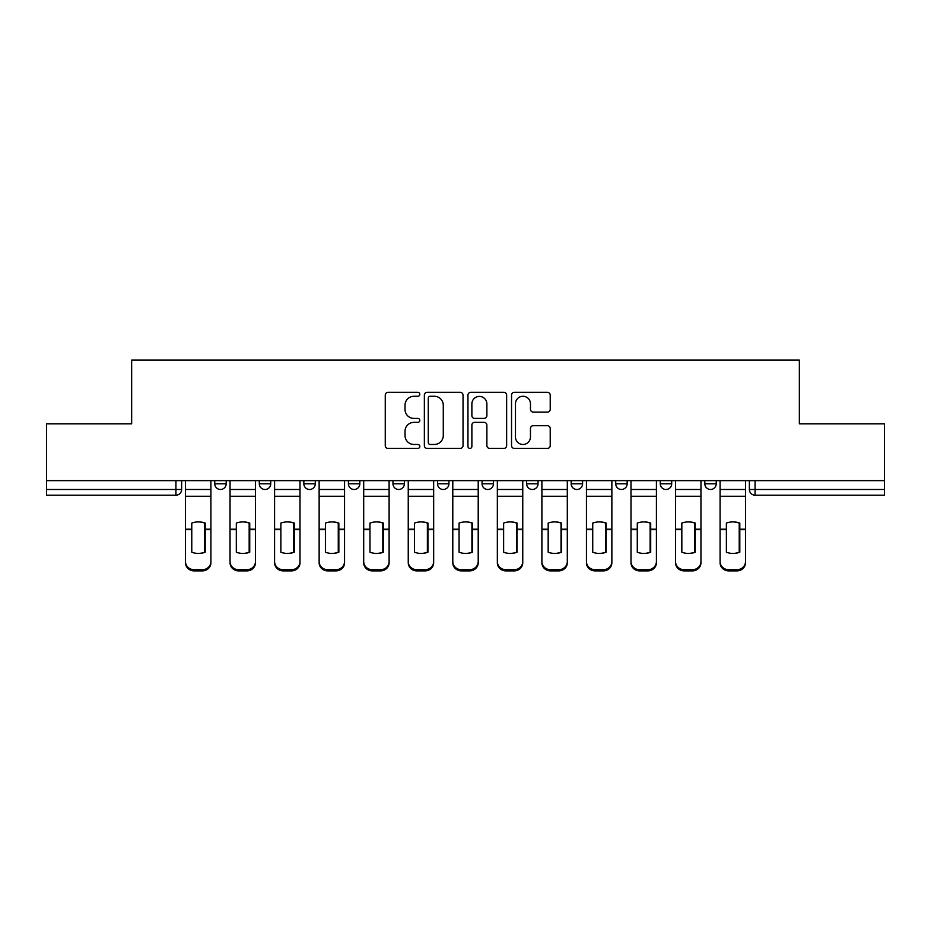 <?xml version="1.0" encoding="UTF-8"?>
<svg xmlns="http://www.w3.org/2000/svg" width="931" height="931" viewBox="0 0 931 931"><rect width="100%" height="100%" fill="white"/><g stroke="black" fill="none" stroke-linecap="round" stroke-linejoin="round"><path stroke-width="1.4" d="M419.811 394.313A1.967 1.967 0 0 0 417.844 392.347L388.064 392.347A2.805 2.805 0 0 0 385.259 395.151L385.259 445.612A2.805 2.805 0 0 0 388.064 448.405L417.844 448.405A1.967 1.967 0 0 0 419.811 446.449A1.967 1.967 0 0 0 417.844 444.483L413.992 444.483A8.973 8.973 0 0 1 405.02 435.51L405.02 431.309A8.973 8.973 0 0 1 413.992 422.337L417.844 422.337A1.967 1.967 0 0 0 419.811 420.381A1.967 1.967 0 0 0 417.844 418.415L413.992 418.415A8.973 8.973 0 0 1 405.02 409.442L405.02 405.241A8.973 8.973 0 0 1 413.992 396.269L417.844 396.269A1.967 1.967 0 0 0 419.811 394.313M704.814 480.64L704.814 483.783L716.242 483.783A5.714 5.714 0 0 1 710.528 489.485A5.714 5.714 0 0 1 704.814 483.783L704.814 480.64M571.168 480.64L571.168 483.783L582.585 483.783A5.714 5.714 0 0 1 576.883 489.485A5.714 5.714 0 0 1 571.168 483.783L571.168 480.64M482.06 480.64L482.06 483.783L493.488 483.783A5.714 5.714 0 0 1 487.774 489.485A5.714 5.714 0 0 1 482.06 483.783L482.06 480.64M437.512 480.64L437.512 483.783L448.94 483.783A5.714 5.714 0 0 1 443.226 489.485A5.714 5.714 0 0 1 437.512 483.783L437.512 480.64M348.415 480.64L348.415 483.783L359.832 483.783A5.714 5.714 0 0 1 354.117 489.485A5.714 5.714 0 0 1 348.415 483.783L348.415 480.64M547.428 412.107A2.805 2.805 0 0 0 550.221 409.303L550.221 395.151A2.805 2.805 0 0 0 547.428 392.347L514.343 392.347A2.805 2.805 0 0 0 511.538 395.151L511.538 445.612A2.805 2.805 0 0 0 514.343 448.405L547.428 448.405A2.805 2.805 0 0 0 550.221 445.612L550.221 428.504A2.805 2.805 0 0 0 547.428 425.7L533.265 425.7A2.805 2.805 0 0 0 530.461 428.504L530.461 436.988A7.495 7.495 0 0 1 522.966 444.483A7.495 7.495 0 0 1 515.471 436.988L515.471 403.775A7.495 7.495 0 0 1 522.966 396.269A7.495 7.495 0 0 1 530.461 403.775L530.461 409.303A2.805 2.805 0 0 0 533.265 412.107L547.428 412.107M46.55 480.64L46.55 423.803L131.655 423.803L131.655 360.122L799.345 360.122L799.345 423.803L884.45 423.803L884.45 480.64L46.55 480.64L46.55 489.485L181.626 489.485L181.626 480.64L181.626 489.485A5.714 5.714 0 0 1 175.924 495.199L46.55 495.199L46.55 489.485M463.044 395.151A2.805 2.805 0 0 0 460.24 392.347L427.166 392.347A2.805 2.805 0 0 0 424.361 395.151L424.361 445.612A2.805 2.805 0 0 0 427.166 448.405L460.24 448.405A2.805 2.805 0 0 0 463.044 445.612L463.044 395.151M470.76 392.347L503.834 392.347A2.805 2.805 0 0 1 506.639 395.151L506.639 445.612A2.805 2.805 0 0 1 503.834 448.405L489.683 448.405A2.805 2.805 0 0 1 486.878 445.612L486.878 425.141A2.805 2.805 0 0 0 484.073 422.337L474.682 422.337A2.805 2.805 0 0 0 471.877 425.141L471.877 446.449A1.967 1.967 0 0 1 469.911 448.405A1.967 1.967 0 0 1 467.956 446.449L467.956 395.151A2.805 2.805 0 0 1 470.76 392.347M749.374 480.64L749.374 489.485L884.45 489.485L884.45 495.199L755.076 495.199A5.714 5.714 0 0 1 749.374 489.485A5.714 5.714 0 0 0 755.076 495.199L755.076 480.64M884.45 480.64L884.45 489.485M716.242 480.64L716.242 483.783A5.714 5.714 0 0 1 710.528 489.485M671.693 480.64L671.693 483.783A5.714 5.714 0 0 1 665.979 489.485A5.714 5.714 0 0 1 660.265 483.783L671.693 483.783M660.265 480.64L660.265 483.783M627.145 480.64L627.145 483.783A5.714 5.714 0 0 1 621.431 489.485A5.714 5.714 0 0 1 615.717 483.783L627.145 483.783L627.145 480.64M615.717 480.64L615.717 483.783M582.585 480.64L582.585 483.783M538.037 480.64L538.037 483.783A5.714 5.714 0 0 1 532.323 489.485A5.714 5.714 0 0 1 526.62 483.783L538.037 483.783L538.037 480.64M526.62 480.64L526.62 483.783M493.488 480.64L493.488 483.783L493.488 480.64M448.94 483.783L448.94 480.64L448.94 483.783A5.714 5.714 0 0 1 443.226 489.485M404.38 480.64L404.38 483.783A5.714 5.714 0 0 1 398.677 489.485A5.714 5.714 0 0 1 392.963 483.783A5.714 5.714 0 0 0 398.677 489.485A5.714 5.714 0 0 0 404.38 483.783L404.38 480.64M392.963 480.64L392.963 483.783L404.38 483.783M359.832 480.64L359.832 483.783M315.283 480.64L315.283 483.783A5.714 5.714 0 0 1 309.569 489.485A5.714 5.714 0 0 1 303.855 483.783A5.714 5.714 0 0 0 309.569 489.485A5.714 5.714 0 0 0 315.283 483.783L303.855 483.783L303.855 480.64M259.307 480.64L259.307 483.783L270.735 483.783L270.735 480.64L270.735 483.783A5.714 5.714 0 0 1 265.021 489.485A5.714 5.714 0 0 1 259.307 483.783A5.714 5.714 0 0 0 265.021 489.485M214.758 480.64L214.758 483.783L226.186 483.783L226.186 480.64L226.186 483.783A5.714 5.714 0 0 1 220.472 489.485A5.714 5.714 0 0 1 214.758 483.783A5.714 5.714 0 0 0 220.472 489.485M175.924 480.64L175.924 495.199A5.714 5.714 0 0 0 181.626 489.485M430.25 396.269A1.967 1.967 0 0 0 428.283 398.235L428.283 442.528A1.967 1.967 0 0 0 430.25 444.483L434.312 444.483A8.973 8.973 0 0 0 443.284 435.51L443.284 405.241A8.973 8.973 0 0 0 434.312 396.269L430.25 396.269M486.878 403.914A7.495 7.495 0 0 0 479.372 396.408A7.495 7.495 0 0 0 471.877 403.914L471.877 415.61A2.805 2.805 0 0 0 474.682 418.415L484.073 418.415A2.805 2.805 0 0 0 486.878 415.61L486.878 403.914M204.622 552.409L204.622 522.873M198.198 521.919A17.701 15.583 180 0 1 204.622 523.071M185.49 530.833L185.49 561.579A8.565 8.123 0 0 0 194.055 569.702L202.341 569.702A8.565 8.123 0 0 0 210.906 561.579L210.906 562.755A8.565 8.123 180 0 1 202.341 570.878L202.341 569.702M198.198 553.445A17.701 16.793 180 0 0 204.622 552.199M205.192 529.646L205.192 523.071A17.701 15.583 180 0 0 198.478 521.907A17.701 15.583 180 0 0 191.774 523.071L191.774 552.199A17.701 16.793 180 0 0 205.192 552.199L205.192 529.646L210.906 529.646L210.906 561.579M210.906 480.64L210.906 529.646M185.49 480.64L185.49 561.579M194.055 569.702L194.055 570.878L202.341 570.878M194.055 570.878A8.565 8.123 180 0 1 185.49 562.755M249.171 552.409L249.171 522.873M242.747 521.919A17.701 15.583 180 0 1 249.171 523.071M230.038 530.833L230.038 561.579A8.565 8.123 0 0 0 238.604 569.702L246.89 569.702A8.565 8.123 0 0 0 255.455 561.579L255.455 562.755A8.565 8.123 180 0 1 246.89 570.878L246.89 569.702M242.747 553.445A17.701 16.793 180 0 0 249.171 552.199M293.719 552.409L293.719 522.873M287.295 521.919A17.701 15.583 180 0 1 293.719 523.071M274.587 530.833L274.587 561.579A8.565 8.123 0 0 0 283.152 569.702L291.438 569.702A8.565 8.123 0 0 0 300.003 561.579L300.003 562.755A8.565 8.123 180 0 1 291.438 570.878L291.438 569.702M287.295 553.445A17.701 16.793 180 0 0 293.719 552.199M249.741 529.646L249.741 523.071A17.701 15.583 180 0 0 243.026 521.907A17.701 15.583 180 0 0 236.323 523.071L236.323 552.199A17.701 16.793 180 0 0 249.741 552.199L249.741 529.646L255.455 529.646L255.455 561.579M255.455 480.64L255.455 529.646M230.038 480.64L230.038 561.579M238.604 569.702L238.604 570.878L246.89 570.878M238.604 570.878A8.565 8.123 180 0 1 230.038 562.755M294.289 529.646L294.289 523.071A17.701 15.583 180 0 0 287.586 521.907A17.701 15.583 180 0 0 280.871 523.071L280.871 552.199A17.701 16.793 180 0 0 294.289 552.199L294.289 529.646L300.003 529.646L300.003 561.579M300.003 480.64L300.003 529.646M274.587 480.64L274.587 561.579M283.152 569.702L283.152 570.878L291.438 570.878M283.152 570.878A8.565 8.123 180 0 1 274.587 562.755M338.267 552.409L338.267 522.873M331.843 521.919A17.701 15.583 180 0 1 338.267 523.071M319.135 530.833L319.135 561.579A8.565 8.123 0 0 0 327.712 569.702L335.986 569.702A8.565 8.123 0 0 0 344.551 561.579L344.551 562.755A8.565 8.123 180 0 1 335.986 570.878L335.986 569.702M331.843 553.445A17.701 16.793 180 0 0 338.267 552.199M382.827 552.409L382.827 522.873M376.403 521.919A17.701 15.583 180 0 1 382.827 523.071M363.695 530.833L363.695 561.579A8.565 8.123 0 0 0 372.26 569.702L380.535 569.702A8.565 8.123 0 0 0 389.111 561.579L389.111 562.755A8.565 8.123 180 0 1 380.535 570.878L380.535 569.702M376.403 553.445A17.701 16.793 180 0 0 382.827 552.199M427.376 552.409L427.376 522.873M420.952 521.919A17.701 15.583 180 0 1 427.376 523.071M408.244 530.833L408.244 561.579A8.565 8.123 0 0 0 416.809 569.702L425.095 569.702A8.565 8.123 0 0 0 433.66 561.579L433.66 562.755A8.565 8.123 180 0 1 425.095 570.878L425.095 569.702M420.952 553.445A17.701 16.793 180 0 0 427.376 552.199M338.849 529.646L338.849 523.071A17.701 15.583 180 0 0 332.134 521.907A17.701 15.583 180 0 0 325.419 523.071L325.419 552.199A17.701 16.793 180 0 0 338.849 552.199L338.849 529.646L344.551 529.646L344.551 561.579M344.551 480.64L344.551 529.646M319.135 480.64L319.135 561.579M327.712 569.702L327.712 570.878L335.986 570.878M327.712 570.878A8.565 8.123 180 0 1 319.135 562.755M383.397 529.646L383.397 523.071A17.701 15.583 180 0 0 376.683 521.907A17.701 15.583 180 0 0 369.968 523.071L369.968 552.199A17.701 16.793 180 0 0 383.397 552.199L383.397 529.646L389.111 529.646L389.111 561.579M389.111 480.64L389.111 529.646M363.695 480.64L363.695 561.579M372.26 569.702L372.26 570.878L380.535 570.878M372.26 570.878A8.565 8.123 180 0 1 363.695 562.755M427.946 529.646L427.946 523.071A17.701 15.583 180 0 0 421.231 521.907A17.701 15.583 180 0 0 414.528 523.071L414.528 552.199A17.701 16.793 180 0 0 427.946 552.199L427.946 529.646L433.66 529.646L433.66 561.579M433.66 480.64L433.66 529.646M408.244 480.64L408.244 561.579M416.809 569.702L416.809 570.878L425.095 570.878M416.809 570.878A8.565 8.123 180 0 1 408.244 562.755M471.924 552.409L471.924 522.873M465.5 521.919A17.701 15.583 180 0 1 471.924 523.071M452.792 530.833L452.792 561.579A8.565 8.123 0 0 0 461.357 569.702L469.643 569.702A8.565 8.123 0 0 0 478.208 561.579L478.208 562.755A8.565 8.123 180 0 1 469.643 570.878L469.643 569.702M465.5 553.445A17.701 16.793 180 0 0 471.924 552.199M472.494 529.646L472.494 523.071A17.701 15.583 180 0 0 465.791 521.907A17.701 15.583 180 0 0 459.076 523.071L459.076 552.199A17.701 16.793 180 0 0 472.494 552.199L472.494 529.646L478.208 529.646L478.208 561.579M478.208 480.64L478.208 529.646M452.792 480.64L452.792 561.579M461.357 569.702L461.357 570.878L469.643 570.878M461.357 570.878A8.565 8.123 180 0 1 452.792 562.755M516.472 552.409L516.472 522.873M510.048 521.919A17.701 15.583 180 0 1 516.472 523.071M497.34 530.833L497.34 561.579A8.565 8.123 0 0 0 505.905 569.702L514.191 569.702A8.565 8.123 0 0 0 522.756 561.579L522.756 562.755A8.565 8.123 180 0 1 514.191 570.878L514.191 569.702M510.048 553.445A17.701 16.793 180 0 0 516.472 552.199M517.042 529.646L517.042 523.071A17.701 15.583 180 0 0 510.339 521.907A17.701 15.583 180 0 0 503.624 523.071L503.624 552.199A17.701 16.793 180 0 0 517.042 552.199L517.042 529.646L522.756 529.646L522.756 561.579M522.756 480.64L522.756 529.646M497.34 480.64L497.34 561.579M505.905 569.702L505.905 570.878L514.191 570.878M505.905 570.878A8.565 8.123 180 0 1 497.34 562.755M561.032 552.409L561.032 522.873M554.597 521.919A17.701 15.583 180 0 1 561.032 523.071M541.889 530.833L541.889 561.579A8.565 8.123 0 0 0 550.465 569.702L558.74 569.702A8.565 8.123 0 0 0 567.305 561.579L567.305 562.755A8.565 8.123 180 0 1 558.74 570.878L558.74 569.702M554.597 553.445A17.701 16.793 180 0 0 561.032 552.199M561.602 529.646L561.602 523.071A17.701 15.583 180 0 0 554.888 521.907A17.701 15.583 180 0 0 548.173 523.071L548.173 552.199A17.701 16.793 180 0 0 561.602 552.199L561.602 529.646L567.305 529.646L567.305 561.579M567.305 480.64L567.305 529.646M541.889 480.64L541.889 561.579M550.465 569.702L550.465 570.878L558.74 570.878M550.465 570.878A8.565 8.123 180 0 1 541.889 562.755M605.581 552.409L605.581 522.873M599.157 521.919A17.701 15.583 180 0 1 605.581 523.071M586.449 530.833L586.449 561.579A8.565 8.123 0 0 0 595.014 569.702L603.288 569.702A8.565 8.123 0 0 0 611.865 561.579L611.865 562.755A8.565 8.123 180 0 1 603.288 570.878L603.288 569.702M599.157 553.445A17.701 16.793 180 0 0 605.581 552.199M606.151 529.646L606.151 523.071A17.701 15.583 180 0 0 599.436 521.907A17.701 15.583 180 0 0 592.733 523.071L592.733 552.199A17.701 16.793 180 0 0 606.151 552.199L606.151 529.646L611.865 529.646L611.865 561.579M611.865 480.64L611.865 529.646M586.449 480.64L586.449 561.579M595.014 569.702L595.014 570.878L603.288 570.878M595.014 570.878A8.565 8.123 180 0 1 586.449 562.755M650.129 552.409L650.129 522.873M643.705 521.919A17.701 15.583 180 0 1 650.129 523.071M630.997 530.833L630.997 561.579A8.565 8.123 0 0 0 639.562 569.702L647.848 569.702A8.565 8.123 0 0 0 656.413 561.579L656.413 562.755A8.565 8.123 180 0 1 647.848 570.878L647.848 569.702M643.705 553.445A17.701 16.793 180 0 0 650.129 552.199M650.699 529.646L650.699 523.071A17.701 15.583 180 0 0 643.984 521.907A17.701 15.583 180 0 0 637.281 523.071L637.281 552.199A17.701 16.793 180 0 0 650.699 552.199L650.699 529.646L656.413 529.646L656.413 561.579M656.413 480.64L656.413 529.646M630.997 480.64L630.997 561.579M639.562 569.702L639.562 570.878L647.848 570.878M639.562 570.878A8.565 8.123 180 0 1 630.997 562.755M694.677 552.409L694.677 522.873M688.253 521.919A17.701 15.583 180 0 1 694.677 523.071M675.545 530.833L675.545 561.579A8.565 8.123 0 0 0 684.11 569.702L692.396 569.702A8.565 8.123 0 0 0 700.962 561.579L700.962 562.755A8.565 8.123 180 0 1 692.396 570.878L692.396 569.702M688.253 553.445A17.701 16.793 180 0 0 694.677 552.199M695.248 529.646L695.248 523.071A17.701 15.583 180 0 0 688.544 521.907A17.701 15.583 180 0 0 681.829 523.071L681.829 552.199A17.701 16.793 180 0 0 695.248 552.199L695.248 529.646L700.962 529.646L700.962 561.579M700.962 480.64L700.962 529.646M675.545 480.64L675.545 561.579M684.11 569.702L684.11 570.878L692.396 570.878M684.11 570.878A8.565 8.123 180 0 1 675.545 562.755M739.226 552.409L739.226 522.873M732.802 521.919A17.701 15.583 180 0 1 739.226 523.071M720.094 530.833L720.094 561.579A8.565 8.123 0 0 0 728.659 569.702L736.945 569.702A8.565 8.123 0 0 0 745.51 561.579L745.51 562.755A8.565 8.123 180 0 1 736.945 570.878L736.945 569.702M732.802 553.445A17.701 16.793 180 0 0 739.226 552.199M739.808 529.646L739.808 523.071A17.701 15.583 180 0 0 733.093 521.907A17.701 15.583 180 0 0 726.378 523.071L726.378 552.199A17.701 16.793 180 0 0 739.808 552.199L739.808 529.646L745.51 529.646L745.51 561.579M745.51 480.64L745.51 529.646M720.094 480.64L720.094 561.579M728.659 569.702L728.659 570.878L736.945 570.878M728.659 570.878A8.565 8.123 180 0 1 720.094 562.755M205.192 529.204L210.906 529.204M185.49 529.204L191.774 529.204M185.49 496.27L210.906 496.27M185.49 529.646L191.774 529.646M185.49 489.485L210.906 489.485M249.741 529.204L255.455 529.204M230.038 529.204L236.323 529.204M230.038 496.27L255.455 496.27M230.038 529.646L236.323 529.646M230.038 489.485L255.455 489.485M294.289 529.204L300.003 529.204M274.587 529.204L280.871 529.204M274.587 496.27L300.003 496.27M274.587 529.646L280.871 529.646M274.587 489.485L300.003 489.485M338.849 530.833L338.267 530.833M338.849 527.435L338.267 527.435M338.849 529.204L344.551 529.204M319.135 529.204L325.419 529.204M319.135 496.27L344.551 496.27M319.135 529.646L325.419 529.646M319.135 489.485L344.551 489.485M383.397 529.204L389.111 529.204M363.695 529.204L369.968 529.204M363.695 496.27L389.111 496.27M363.695 529.646L369.968 529.646M363.695 489.485L389.111 489.485M427.946 529.204L433.66 529.204M408.244 529.204L414.528 529.204M408.244 496.27L433.66 496.27M408.244 529.646L414.528 529.646M408.244 489.485L433.66 489.485M472.494 529.204L478.208 529.204M452.792 529.204L459.076 529.204M452.792 496.27L478.208 496.27M452.792 529.646L459.076 529.646M452.792 489.485L478.208 489.485M517.042 529.204L522.756 529.204M497.34 529.204L503.624 529.204M497.34 496.27L522.756 496.27M497.34 529.646L503.624 529.646M497.34 489.485L522.756 489.485M561.602 529.204L567.305 529.204M541.889 529.204L548.173 529.204M541.889 496.27L567.305 496.27M541.889 529.646L548.173 529.646M541.889 489.485L567.305 489.485M606.151 529.204L611.865 529.204M586.449 529.204L592.733 529.204M586.449 496.27L611.865 496.27M586.449 529.646L592.733 529.646M586.449 489.485L611.865 489.485M650.699 529.204L656.413 529.204M630.997 529.204L637.281 529.204M630.997 496.27L656.413 496.27M630.997 529.646L637.281 529.646M630.997 489.485L656.413 489.485M695.248 529.204L700.962 529.204M675.545 529.204L681.829 529.204M675.545 496.27L700.962 496.27M675.545 529.646L681.829 529.646M675.545 489.485L700.962 489.485M739.808 530.833L739.226 530.833M739.808 527.435L739.226 527.435M739.808 529.204L745.51 529.204M720.094 529.204L726.378 529.204M720.094 496.27L745.51 496.27M720.094 529.646L726.378 529.646M720.094 489.485L745.51 489.485"/></g></svg>
